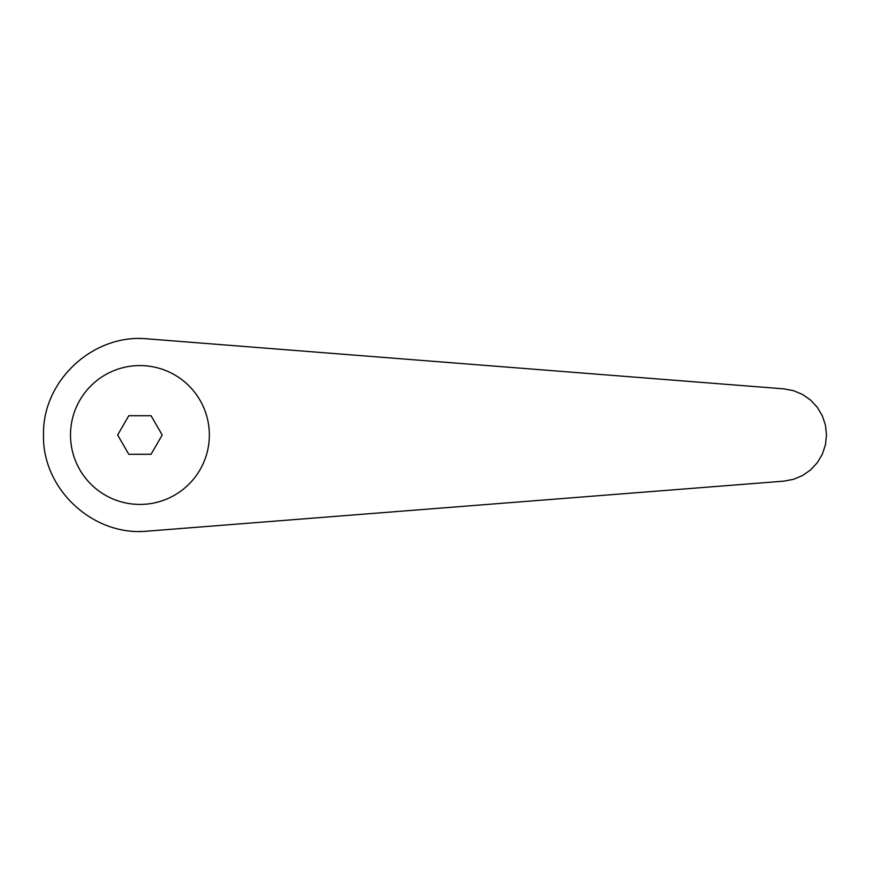 <?xml version="1.0" encoding="UTF-8"?>
<svg xmlns="http://www.w3.org/2000/svg" width="870" height="870" viewBox="0 0 870 870"><rect width="100%" height="100%" fill="white"/><g stroke="black" fill="none" stroke-linecap="round" stroke-linejoin="round"><path stroke-width="1.3" d="M147.476 338.865C93.416 333.33 42.217 380.668 43.5 435C42.217 489.331 93.416 536.67 147.476 531.135L783.837 481.143L793.516 479.326L802.597 475.509L810.666 469.854L817.354 462.622L822.357 454.14L825.456 444.798L826.5 435L825.456 425.202L822.357 415.86L817.354 407.377L810.666 400.146L802.597 394.491L793.516 390.673L783.837 388.857L147.476 338.865M139.929 365.574A69.426 69.426 0 0 0 70.503 435A69.426 69.426 0 0 0 139.929 504.426A69.426 69.426 0 0 0 209.355 435A69.426 69.426 0 0 0 139.929 365.574M139.929 338.571L140.668 338.571M139.929 531.429L140.668 531.429M128.793 454.292L117.657 435L128.793 415.708L151.065 415.708L162.201 435L151.065 454.292L128.793 454.292"/></g></svg>
